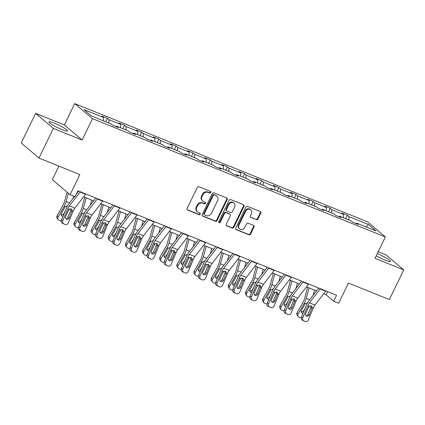<?xml version="1.0" encoding="UTF-8"?>
<svg xmlns="http://www.w3.org/2000/svg" width="425" height="425" viewBox="0 0 425 425"><rect width="100%" height="100%" fill="white"/><g stroke="black" fill="none" stroke-linecap="round" stroke-linejoin="round"><path stroke-width="0.64" d="M210.763 192.504A0.914 0.807 130.4 0 0 210.402 191.383L198.937 186.756A1.307 1.153 130.4 0 0 197.296 187.483L187.122 208.431A1.307 1.153 130.4 0 0 187.632 210.035L199.097 214.662A0.914 0.807 130.4 0 0 199.888 213.031L198.406 212.436A4.176 3.682 130.4 0 1 197.508 211.894A4.176 3.682 130.4 0 1 196.759 207.315L197.609 205.567A4.176 3.682 130.4 0 1 202.868 203.24L204.351 203.835A0.914 0.807 130.4 0 0 205.142 202.21L203.66 201.609A4.176 3.682 130.4 0 1 202.762 201.067A4.176 3.682 130.4 0 1 202.018 196.488L202.863 194.746A4.176 3.682 130.4 0 1 208.128 192.413L209.61 193.014A0.914 0.807 130.4 0 0 210.763 192.504M202.762 201.067L202.284 200.658A4.176 3.682 130.4 0 1 201.54 196.084L202.385 194.337A4.176 3.682 130.4 0 1 207.65 192.004L209.132 192.605A0.914 0.807 130.4 0 0 210.306 191.346M187.632 210.035L187.154 209.626A1.307 1.153 130.4 0 0 187.154 209.626L198.618 214.258A0.914 0.807 130.4 0 0 199.792 212.994M197.508 211.894L197.03 211.485A4.176 3.682 130.4 0 1 196.281 206.906L197.131 205.163A4.176 3.682 130.4 0 1 202.39 202.831L203.873 203.432A0.914 0.807 130.4 0 0 205.052 202.173M376.226 255.813A10.375 1.376 25.9 0 0 384.885 260.026A10.375 1.376 25.9 0 0 390.485 261.386A10.375 1.376 25.9 0 0 377.416 253.677A10.375 1.376 25.9 0 0 377.288 253.629M54.506 123.245A10.375 1.376 25.9 0 0 48.912 121.89A10.375 1.376 25.9 0 0 61.981 129.593A10.375 1.376 25.9 0 0 67.575 130.953A10.375 1.376 25.9 0 0 54.506 123.245M38.972 158.047L21.25 142.991L35.647 113.342L53.369 128.398L38.972 158.047L79.858 174.563L70.067 194.719L75.071 196.743L77.95 190.809L336.558 295.274L333.678 301.203L338.683 303.222L348.468 283.061L389.353 299.577L403.75 269.928L386.027 254.873L378.218 251.717M256.286 219.73A1.307 1.153 130.4 0 0 257.927 219.002L260.78 213.127A1.307 1.153 130.4 0 0 260.27 211.528L247.541 206.385A1.307 1.153 130.4 0 0 245.894 207.113L235.721 228.066A1.307 1.153 130.4 0 0 236.236 229.665L248.965 234.807A1.307 1.153 130.4 0 0 250.607 234.079L254.054 226.977A1.307 1.153 130.4 0 0 253.544 225.377L248.094 223.178A1.307 1.153 130.4 0 0 246.452 223.906L244.742 227.428A3.49 3.076 130.4 0 1 239.594 228.921A3.49 3.076 130.4 0 1 238.967 225.096L245.666 211.299A3.49 3.076 130.4 0 1 250.814 209.807A3.49 3.076 130.4 0 1 251.441 213.632L250.325 215.932A1.307 1.153 130.4 0 0 250.835 217.531L255.808 219.327A1.307 1.153 130.4 0 0 257.449 218.599L260.302 212.718A1.307 1.153 130.4 0 0 260.275 211.528M53.369 128.398L82.11 140.011L92.475 118.665L385.374 236.975L375.009 258.32L403.75 269.928M227.232 199.575A1.307 1.153 130.4 0 0 226.716 197.976L213.988 192.833A1.307 1.153 130.4 0 0 212.346 193.561L202.173 214.513A1.307 1.153 130.4 0 0 202.683 216.113L215.411 221.255A1.307 1.153 130.4 0 0 217.058 220.527L227.232 199.575L226.753 199.166A1.307 1.153 130.4 0 0 226.727 197.976M230.764 199.607L243.493 204.749A1.307 1.153 130.4 0 1 244.008 206.348L233.835 227.301A1.307 1.153 130.4 0 1 232.188 228.028L226.743 225.829A1.307 1.153 130.4 0 1 226.227 224.23L230.355 215.73A1.307 1.153 130.4 0 0 229.84 214.131L226.227 212.675A1.307 1.153 130.4 0 0 224.581 213.403L220.288 222.248A0.914 0.807 130.4 0 1 218.774 221.637L229.117 200.334A1.307 1.153 130.4 0 1 230.764 199.607M355.985 223.555L356.612 223.093L358.217 224.458L352.723 222.238L351.119 220.878L339.469 216.171L341.073 217.531L335.575 215.316L333.97 213.95L322.32 209.243L323.924 210.609L318.431 208.388L316.827 207.023L305.177 202.316L306.781 203.681L301.283 201.461L299.678 200.101L288.028 195.394L289.638 196.754L284.139 194.538L282.535 193.173L270.884 188.466L272.489 189.832L266.996 187.611L265.391 186.246L253.741 181.544L255.345 182.904L249.847 180.683L248.242 179.323L236.592 174.617L238.197 175.982L232.703 173.761L231.099 172.396L219.449 167.689L221.053 169.054L215.56 166.834L213.956 165.468L202.305 160.767L203.91 162.127L198.411 159.906L196.807 158.546L185.157 153.839L186.761 155.205L181.268 152.984L179.663 151.619L168.013 146.912L169.617 148.277L164.119 146.057L162.515 144.697L150.864 139.99L152.469 141.35L146.976 139.134L145.371 137.769L133.721 133.062L135.325 134.428L129.832 132.207L128.228 130.842L116.578 126.14L118.182 127.5L112.683 125.279L111.079 123.919L91.625 116.062L84.06 109.629L103.514 117.486L101.91 116.126L107.403 118.347L109.007 119.707L120.657 124.413L119.053 123.048L124.552 125.269L126.156 126.634L137.806 131.341L136.197 129.976L141.695 132.196L143.299 133.562L154.95 138.263L153.345 136.903L158.838 139.124L160.443 140.484L172.093 145.191L170.489 143.825L175.987 146.046L177.592 147.411L189.242 152.118L187.637 150.753L193.131 152.973L194.735 154.333L206.385 159.04L204.781 157.68L210.274 159.896L211.878 161.261L223.529 165.968L221.924 164.602L227.423 166.823L229.027 168.188L240.678 172.89L239.073 171.53L244.566 173.751L246.171 175.111L257.821 179.817L256.217 178.458L261.715 180.673L263.319 182.038L274.97 186.745L273.365 185.38L278.858 187.6L280.463 188.966L292.113 193.667L290.509 192.307L296.002 194.528L297.606 195.888L309.257 200.595L307.652 199.229L313.151 201.45L314.755 202.815L326.405 207.522L324.801 206.157L330.294 208.377L331.898 209.738L343.549 214.444L341.944 213.084L347.438 215.3L349.042 216.665L368.496 224.522L376.067 230.956L356.612 223.093M92.475 118.665L74.752 103.61L367.652 221.919L385.374 236.975M343.347 217.738L343.549 214.444M331.697 213.031L331.898 209.738M338.842 216.633L339.469 216.171M326.203 210.811L326.405 207.522M314.553 206.104L314.755 202.815M321.693 209.706L322.32 209.243M309.06 203.888L309.257 200.595M297.41 199.182L297.606 195.888M304.55 202.778L305.177 202.316M291.911 196.961L292.113 193.667M280.261 192.254L280.463 188.966M287.406 195.856L288.028 195.394M274.768 190.033L274.97 186.745M263.118 185.332L263.319 182.038M270.257 188.928L270.884 188.466M257.619 183.111L257.821 179.817M245.974 178.404L246.171 175.111M253.114 182.006L253.741 181.544M240.476 176.184L240.678 172.89M228.825 171.477L229.027 168.188M235.971 175.079L236.592 174.617M223.332 169.256L223.529 165.968M211.682 164.555L211.878 161.261M218.822 168.151L219.449 167.689M206.183 162.334L206.385 159.04M194.533 157.627L194.735 154.333M201.678 161.229L202.305 160.767M189.04 155.407L189.242 152.118M177.39 150.7L177.592 147.411M184.53 154.302L185.157 153.839M171.897 148.484L172.093 145.191M160.246 143.778L160.443 140.484M167.386 147.374L168.013 146.912M154.748 141.557L154.95 138.263M143.097 136.85L143.299 133.562M150.243 140.452L150.864 139.99M137.604 134.629L137.806 131.341M125.954 129.928L126.156 126.634M133.094 133.524L133.721 133.062M120.456 127.707L120.657 124.413M108.811 123L109.007 119.707M115.951 126.602L116.578 126.14M103.312 120.78L103.514 117.486M58.932 166.106L52.344 179.663L70.067 194.719M82.11 140.011L64.388 124.955L35.647 113.342M64.388 124.955L74.752 103.61M323.648 293.765L326.087 294.753L333.678 301.203M83.613 196.807L93.622 200.85M100.757 203.734L110.766 207.777M117.9 210.662L127.909 214.699M135.049 217.584L145.058 221.627M152.192 224.512L162.201 228.554M169.341 231.434L179.345 235.477M186.485 238.361L196.493 242.404M203.628 245.289L213.637 249.332M220.777 252.211L230.786 256.254M237.92 259.138L247.929 263.181M255.064 266.066L265.072 270.109M272.212 272.988L282.221 277.031M289.356 279.916L299.365 283.958M306.505 286.838L316.508 290.881M327.595 291.651L326.087 294.753M348.845 219.959L349.042 216.665M368.496 224.522L366.026 226.897M105.745 121.762L107.403 118.347M122.889 128.69L124.552 125.269M140.038 135.612L141.695 132.196M157.181 142.54L158.838 139.124M174.324 149.462L175.987 146.046M191.473 156.389L193.131 152.973M208.617 163.317L210.274 159.896M225.76 170.239L227.423 166.823M242.909 177.167L244.566 173.751M260.052 184.094L261.715 180.673M277.201 191.016L278.858 187.6M294.344 197.944L296.002 194.528M311.488 204.871L313.151 201.45M328.637 211.793L330.294 208.377M345.78 218.721L347.438 215.3M202.683 216.113L202.204 215.703A1.307 1.153 130.4 0 0 202.204 215.703L214.933 220.846A1.307 1.153 130.4 0 0 216.58 220.118L226.753 199.166M214.381 194.942A0.914 0.807 130.4 0 0 213.233 195.452L204.303 213.844A0.914 0.807 130.4 0 0 204.664 214.96L206.226 215.592A4.176 3.682 130.4 0 0 211.485 213.265L217.589 200.69A4.176 3.682 130.4 0 0 216.846 196.116A4.176 3.682 130.4 0 0 215.948 195.574L213.903 194.533A0.914 0.807 130.4 0 0 212.755 195.043L213.233 195.452M204.468 214.843L203.984 214.434A0.914 0.807 130.4 0 1 203.825 213.435L212.755 195.043M216.846 196.116L216.362 195.707A4.176 3.682 130.4 0 0 215.47 195.165L215.948 195.574M213.903 194.533L215.47 195.165M226.743 225.829L226.265 225.42A1.307 1.153 130.4 0 0 226.265 225.42L231.71 227.625A1.307 1.153 130.4 0 0 233.352 226.897L243.53 205.944A1.307 1.153 130.4 0 0 243.504 204.754M230.122 214.301L229.643 213.897A1.307 1.153 130.4 0 0 229.362 213.727L225.749 212.266A1.307 1.153 130.4 0 0 224.102 212.994L219.805 221.839L220.288 222.248M218.748 222.381A0.914 0.807 130.4 0 0 219.805 221.839M234.637 206.917A3.49 3.076 130.4 0 0 234.01 203.086A3.49 3.076 130.4 0 0 228.863 204.584L226.504 209.445A1.307 1.153 130.4 0 0 227.019 211.044L230.632 212.505A1.307 1.153 130.4 0 0 232.273 211.772L234.637 206.917M234.01 203.086L233.532 202.683A3.49 3.076 130.4 0 0 228.384 204.175L228.863 204.584M226.738 210.874L226.259 210.465A1.307 1.153 130.4 0 1 226.026 209.036L228.384 204.175M250.835 217.531L250.357 217.127A1.307 1.153 130.4 0 0 250.357 217.127L255.808 219.327M250.814 209.807L250.336 209.398A3.49 3.076 130.4 0 0 245.188 210.896L245.666 211.299M239.594 228.921L239.116 228.517A3.49 3.076 130.4 0 1 238.489 224.687L245.188 210.896M235.748 229.256A1.307 1.153 130.4 0 0 235.758 229.256L248.487 234.398A1.307 1.153 130.4 0 0 250.128 233.67L253.576 226.573A1.307 1.153 130.4 0 0 253.55 225.383M67.086 192.19L64.488 201.689A6.651 3.018 112 0 1 63.171 204.903L57.078 215.767L58.087 217.148A2.662 2.279 143.9 0 0 58.135 219.603A2.662 2.279 143.9 0 0 59.022 220.283L60.122 220.729A2.662 2.279 143.9 0 0 61.242 220.888M68.388 193.295L66.151 201.466A9.977 4.526 112 0 1 64.18 206.284L58.087 217.148M73.7 196.185L73.132 198.268M69.429 208.941L67.208 212.904M63.075 216.123A2.13 1.827 -36.1 0 1 62.098 216.006A2.13 1.827 -36.1 0 1 61.386 215.459A2.13 1.827 -36.1 0 1 61.349 213.493L65.2 206.693L67.703 205.865M58.135 219.603L57.125 218.222A2.662 2.279 -36.1 0 1 57.078 215.767M61.083 214.62A2.13 1.827 143.9 0 0 61.088 214.625A2.13 1.827 143.9 0 0 63.856 213.536L64.047 213.791M65.009 211.48L63.856 213.536M85.781 193.975A4.654 2.109 112 0 1 85.574 194.257L74.917 208.101A6.651 3.018 -68 0 0 73.254 211.018L68.319 222.87A2.662 2.369 115 0 1 65.099 224.437L64 223.991A2.662 2.369 115 0 1 63.899 223.948A2.662 2.369 115 0 1 62.826 220.649L67.761 208.803L68.946 209.281L70.991 208.866L71.565 209.249L72.069 210.54L69.174 218.052A2.13 1.897 -65 0 1 65.657 216.628L68.946 209.281M78.652 191.096L76.373 194.06M74.487 196.504L68.882 203.782A9.977 4.526 -68 0 0 66.39 208.165L61.455 220.012L62.826 220.649M80.288 191.755A4.654 2.109 112 0 1 80.081 192.036L69.418 205.881A6.651 3.018 -68 0 0 67.761 208.803M65.907 218.79A2.13 1.897 115 0 0 67.803 217.409L70.741 210.354L70.853 208.813M62.634 223.353A2.662 2.369 -65 0 1 62.533 223.311A2.662 2.369 -65 0 1 61.455 220.012M84.74 197.264L81.632 208.617A6.651 3.018 112 0 1 80.314 211.825L74.221 222.689L75.23 224.071A2.662 2.279 143.9 0 0 75.278 226.525A2.662 2.279 143.9 0 0 76.165 227.21L77.265 227.657A2.662 2.279 143.9 0 0 78.386 227.816M86.185 197.848L83.3 208.388A9.977 4.526 112 0 1 81.324 213.207L75.23 224.071M91.678 200.069L90.275 205.195M86.573 215.868L84.352 219.826M80.219 223.051A2.13 1.827 -36.1 0 1 79.241 222.928A2.13 1.827 -36.1 0 1 78.535 222.387A2.13 1.827 -36.1 0 1 78.492 220.421L82.344 213.621L84.846 212.792M75.278 226.525L74.274 225.149A2.662 2.279 -36.1 0 1 74.221 222.689M78.227 221.547A2.13 1.827 143.9 0 0 78.232 221.547A2.13 1.827 143.9 0 0 81 220.458L81.191 220.718M82.158 218.402L81 220.458M101.883 204.191L98.781 215.539A6.651 3.018 112 0 1 97.463 218.753L91.37 229.617L92.379 230.998A2.662 2.279 143.9 0 0 92.427 233.452A2.662 2.279 143.9 0 0 93.314 234.138L94.408 234.579A2.662 2.279 143.9 0 0 95.529 234.738M103.328 204.77L100.443 215.316A9.977 4.526 112 0 1 98.467 220.134L92.379 230.998M108.827 206.991L107.424 212.117M103.721 222.796L101.495 226.753M97.368 229.973A2.13 1.827 -36.1 0 1 96.385 229.856A2.13 1.827 -36.1 0 1 95.678 229.309A2.13 1.827 -36.1 0 1 95.641 227.343L99.487 220.548L101.995 219.714M92.427 233.452L91.418 232.071A2.662 2.279 -36.1 0 1 91.37 229.617M95.375 228.475A2.13 1.827 143.9 0 0 95.381 228.475A2.13 1.827 143.9 0 0 98.148 227.386L98.334 227.646M99.301 225.33L98.148 227.386M102.93 200.903A4.654 2.109 112 0 1 102.723 201.184L92.06 215.023A6.651 3.018 -68 0 0 90.397 217.945L85.468 229.792A2.662 2.369 115 0 1 82.243 231.359L81.148 230.918A2.662 2.369 115 0 1 81.047 230.871A2.662 2.369 115 0 1 79.969 227.572L84.904 215.725L86.089 216.203L88.14 215.788L88.708 216.171L89.218 217.467L86.317 224.974A2.13 1.897 -65 0 1 82.801 223.555L86.089 216.203M95.8 198.023L86.031 210.71A9.977 4.526 -68 0 0 83.534 215.087L78.604 226.934L79.969 227.572M97.431 198.682A4.654 2.109 112 0 1 97.224 198.964L86.567 212.808A6.651 3.018 -68 0 0 84.904 215.725M83.05 225.712A2.13 1.897 115 0 0 84.947 224.336L87.89 217.281L88.002 215.741M79.778 230.281A2.662 2.369 -65 0 1 79.677 230.233A2.662 2.369 -65 0 1 78.604 226.934M120.073 207.825A4.654 2.109 112 0 1 119.866 208.112L109.209 221.951A6.651 3.018 -68 0 0 107.546 224.873L102.611 236.72A2.662 2.369 115 0 1 99.392 238.287L98.292 237.841A2.662 2.369 115 0 1 98.191 237.798A2.662 2.369 115 0 1 97.118 234.499L102.048 222.652L103.233 223.13L105.283 222.716L105.852 223.098L106.362 224.395L103.461 231.901A2.13 1.897 -65 0 1 99.944 230.477L103.233 223.13M112.944 204.946L103.174 217.632A9.977 4.526 -68 0 0 100.683 222.015L95.747 233.862L97.118 234.499M114.58 205.61A4.654 2.109 112 0 1 114.373 205.891L103.711 219.73A6.651 3.018 -68 0 0 102.048 222.652M100.194 232.64A2.13 1.897 115 0 0 102.096 231.264L105.033 224.203L105.145 222.668M96.921 237.203A2.662 2.369 -65 0 1 96.82 237.161A2.662 2.369 -65 0 1 95.747 233.862M119.032 211.113L115.924 222.466A6.651 3.018 112 0 1 114.607 225.68L108.513 236.544L109.522 237.92A2.662 2.279 143.9 0 0 109.57 240.38A2.662 2.279 143.9 0 0 110.457 241.06L111.557 241.506A2.662 2.279 143.9 0 0 112.678 241.666M120.477 211.698L117.592 222.243A9.977 4.526 112 0 1 115.616 227.062L109.522 237.92M125.97 213.918L124.567 219.045M120.865 229.718L118.644 233.681M114.511 236.9A2.13 1.827 -36.1 0 1 113.533 236.783A2.13 1.827 -36.1 0 1 112.822 236.236A2.13 1.827 -36.1 0 1 112.784 234.271L116.636 227.471L119.138 226.642M109.57 240.38L108.561 238.999A2.662 2.279 -36.1 0 1 108.513 236.544M112.519 235.397A2.13 1.827 143.9 0 0 112.524 235.402A2.13 1.827 143.9 0 0 115.292 234.308L115.483 234.568M116.445 232.252L115.292 234.308M137.217 214.752A4.654 2.109 112 0 1 137.009 215.034L126.353 228.878A6.651 3.018 -68 0 0 124.69 231.795L119.754 243.642A2.662 2.369 115 0 1 116.535 245.209L115.435 244.768A2.662 2.369 115 0 1 115.334 244.726A2.662 2.369 115 0 1 114.261 241.427L119.197 229.574L120.381 230.053L122.427 229.638L123 230.021L123.505 231.317L120.61 238.823A2.13 1.897 -65 0 1 117.093 237.405L120.381 230.053M130.087 211.873L120.317 224.559A9.977 4.526 -68 0 0 117.826 228.937L112.891 240.789L114.261 241.427M131.723 212.532A4.654 2.109 112 0 1 131.516 212.813L120.859 226.658A6.651 3.018 -68 0 0 119.197 229.574M117.343 239.567A2.13 1.897 115 0 0 119.239 238.186L122.177 231.131L122.288 229.59M114.07 244.131A2.662 2.369 -65 0 1 113.969 244.088A2.662 2.369 -65 0 1 112.891 240.789M136.175 218.041L133.067 229.394A6.651 3.018 112 0 1 131.755 232.602L125.662 243.467L126.666 244.848A2.662 2.279 143.9 0 0 126.719 247.302A2.662 2.279 143.9 0 0 127.601 247.988L128.701 248.434A2.662 2.279 143.9 0 0 129.822 248.588M137.62 218.625L134.736 229.165A9.977 4.526 112 0 1 132.759 233.984L126.666 244.848M143.113 220.841L141.711 225.967M138.008 236.645L135.787 240.603M131.654 243.828A2.13 1.827 -36.1 0 1 130.677 243.706A2.13 1.827 -36.1 0 1 129.97 243.158A2.13 1.827 -36.1 0 1 129.928 241.198L133.779 234.398L136.287 233.564M126.719 247.302L125.71 245.921A2.662 2.279 -36.1 0 1 125.662 243.467M129.668 242.324L129.668 242.324A2.13 1.827 143.9 0 0 132.441 241.235L132.627 241.496M133.593 239.179L132.441 241.235M154.365 221.68A4.654 2.109 112 0 1 154.158 221.962L143.496 235.801A6.651 3.018 -68 0 0 141.838 238.722L136.903 250.569A2.662 2.369 115 0 1 133.684 252.137L132.584 251.69A2.662 2.369 115 0 1 132.483 251.648A2.662 2.369 115 0 1 131.405 248.349L136.34 236.502L137.525 236.98L139.575 236.566L140.144 236.948L140.654 238.244L137.753 245.751A2.13 1.897 -65 0 1 134.236 244.333L137.525 236.98M147.236 218.801L137.466 231.487A9.977 4.526 -68 0 0 134.975 235.864L130.039 247.711L131.405 248.349M148.867 219.459A4.654 2.109 112 0 1 148.66 219.741L138.003 233.585A6.651 3.018 -68 0 0 136.34 236.502M134.486 246.489A2.13 1.897 115 0 0 136.383 245.113L139.326 238.058L139.437 236.518M131.213 251.053A2.662 2.369 -65 0 1 131.113 251.01A2.662 2.369 -65 0 1 130.039 247.711M153.319 224.963L150.216 236.316A6.651 3.018 112 0 1 148.899 239.53L142.805 250.394L143.815 251.775A2.662 2.279 143.9 0 0 143.863 254.23A2.662 2.279 143.9 0 0 144.75 254.915L145.849 255.356A2.662 2.279 143.9 0 0 146.97 255.515M154.764 225.548L151.879 236.093A9.977 4.526 112 0 1 149.908 240.911L143.815 251.775M160.262 227.768L158.86 232.895M155.157 243.567L152.936 247.531M148.803 250.75A2.13 1.827 -36.1 0 1 147.826 250.633A2.13 1.827 -36.1 0 1 147.114 250.086A2.13 1.827 -36.1 0 1 147.077 248.12L150.928 241.32L153.43 240.492M143.863 254.23L142.853 252.848A2.662 2.279 -36.1 0 1 142.805 250.394M146.811 249.252A2.13 1.827 143.9 0 0 146.816 249.252A2.13 1.827 143.9 0 0 149.584 248.163L149.775 248.423M150.737 246.107L149.584 248.163M171.509 228.602A4.654 2.109 112 0 1 171.302 228.884L160.645 242.728A6.651 3.018 -68 0 0 158.982 245.65L154.047 257.497A2.662 2.369 115 0 1 150.827 259.064L149.727 258.618A2.662 2.369 115 0 1 149.627 258.575A2.662 2.369 115 0 1 148.553 255.276L153.489 243.429L154.668 243.907L156.719 243.493L157.292 243.876L157.797 245.172L154.897 252.678A2.13 1.897 -65 0 1 151.38 251.255L154.668 243.907M164.379 225.723L154.61 238.409A9.977 4.526 -68 0 0 152.118 242.792L147.183 254.639L148.553 255.276M166.016 226.382A4.654 2.109 112 0 1 165.808 226.668L155.146 240.508A6.651 3.018 -68 0 0 153.489 243.429M151.629 253.417A2.13 1.897 115 0 0 153.531 252.041L156.469 244.981L156.581 243.44M148.357 257.98A2.662 2.369 -65 0 1 148.256 257.938A2.662 2.369 -65 0 1 147.183 254.639M170.468 231.891L167.36 243.243A6.651 3.018 112 0 1 166.042 246.458L159.949 257.316L160.958 258.697A2.662 2.279 143.9 0 0 161.006 261.157A2.662 2.279 143.9 0 0 161.893 261.837L162.993 262.283A2.662 2.279 143.9 0 0 164.114 262.443M171.913 232.475L169.028 243.015A9.977 4.526 112 0 1 167.052 247.839L160.958 258.697M177.406 234.696L176.003 239.822M172.3 250.495L170.08 254.458M165.947 257.678A2.13 1.827 -36.1 0 1 164.969 257.561A2.13 1.827 -36.1 0 1 164.257 257.013A2.13 1.827 -36.1 0 1 164.22 255.048L168.072 248.248L170.574 247.419M161.006 261.157L160.002 259.776A2.662 2.279 -36.1 0 1 159.949 257.316M163.954 256.174A2.13 1.827 143.9 0 0 163.96 256.179A2.13 1.827 143.9 0 0 166.727 255.085L166.919 255.345M167.886 253.029L166.727 255.085M188.657 235.53A4.654 2.109 112 0 1 188.45 235.811L177.788 249.656A6.651 3.018 -68 0 0 176.125 252.572L171.195 264.419A2.662 2.369 115 0 1 167.971 265.986L166.871 265.545A2.662 2.369 115 0 1 166.77 265.498A2.662 2.369 115 0 1 165.697 262.204L170.632 250.352L171.817 250.83L173.867 250.415L174.436 250.798L174.946 252.094L172.045 259.601A2.13 1.897 -65 0 1 168.528 258.182L171.817 250.83M181.528 232.65L171.753 245.337A9.977 4.526 -68 0 0 169.262 249.714L164.332 261.561L165.697 262.204M183.159 233.309A4.654 2.109 112 0 1 182.952 233.591L172.295 247.435A6.651 3.018 -68 0 0 170.632 250.352M168.778 260.344A2.13 1.897 115 0 0 170.675 258.963L173.618 251.908L173.724 250.367M165.506 264.908A2.662 2.369 -65 0 1 165.405 264.86A2.662 2.369 -65 0 1 164.332 261.561M187.611 238.818L184.503 250.171A6.651 3.018 112 0 1 183.191 253.38L177.097 264.244L178.102 265.625A2.662 2.279 143.9 0 0 178.155 268.079A2.662 2.279 143.9 0 0 179.037 268.765L180.136 269.206A2.662 2.279 143.9 0 0 181.257 269.365M189.056 239.403L186.171 249.942A9.977 4.526 112 0 1 184.195 254.761L178.102 265.625M194.549 241.618L193.147 246.744M189.444 257.423L187.223 261.38M183.095 264.605A2.13 1.827 -36.1 0 1 182.113 264.483A2.13 1.827 -36.1 0 1 181.406 263.936A2.13 1.827 -36.1 0 1 181.363 261.975L185.215 255.175L187.722 254.341M178.155 268.079L177.145 266.698A2.662 2.279 -36.1 0 1 177.097 264.244M181.103 263.102A2.13 1.827 143.9 0 0 181.108 263.102A2.13 1.827 143.9 0 0 183.876 262.012L184.062 262.273M185.029 259.957L183.876 262.012M205.801 242.457A4.654 2.109 112 0 1 205.594 242.739L194.932 256.578A6.651 3.018 -68 0 0 193.274 259.5L188.339 271.347A2.662 2.369 115 0 1 185.119 272.914L184.02 272.467A2.662 2.369 115 0 1 183.919 272.425A2.662 2.369 115 0 1 182.846 269.126L187.776 257.279L188.96 257.757L191.011 257.343L191.579 257.725L192.089 259.022L189.189 266.528A2.13 1.897 -65 0 1 185.672 265.11L188.96 257.757M198.672 239.572L188.902 252.264A9.977 4.526 -68 0 0 186.41 256.642L181.475 268.488L182.846 269.126M200.303 240.237A4.654 2.109 112 0 1 200.101 240.518L189.438 254.357A6.651 3.018 -68 0 0 187.776 257.279M185.922 267.267A2.13 1.897 115 0 0 187.823 265.891L190.761 258.83L190.873 257.295M182.649 271.83A2.662 2.369 -65 0 1 182.548 271.788A2.662 2.369 -65 0 1 181.475 268.488M204.76 245.74L201.652 257.093A6.651 3.018 112 0 1 200.334 260.307L194.241 271.171L195.25 272.553A2.662 2.279 143.9 0 0 195.298 275.007A2.662 2.279 143.9 0 0 196.185 275.687L197.285 276.133A2.662 2.279 143.9 0 0 198.406 276.293M206.199 246.325L203.315 256.87A9.977 4.526 112 0 1 201.344 261.688L195.25 272.553M211.698 248.545L210.295 253.672M206.593 264.345L204.372 268.308M200.239 271.527A2.13 1.827 -36.1 0 1 199.261 271.41A2.13 1.827 -36.1 0 1 198.549 270.863A2.13 1.827 -36.1 0 1 198.512 268.898L202.364 262.098L204.866 261.269M195.298 275.007L194.289 273.626A2.662 2.279 -36.1 0 1 194.241 271.171M198.247 270.029A2.13 1.827 143.9 0 0 198.252 270.029A2.13 1.827 143.9 0 0 201.02 268.94L201.211 269.195M202.173 266.884L201.02 268.94M222.944 249.379A4.654 2.109 112 0 1 222.737 249.661L212.08 263.505A6.651 3.018 -68 0 0 210.417 266.422L205.482 278.274A2.662 2.369 115 0 1 202.263 279.841L201.163 279.395A2.662 2.369 115 0 1 201.062 279.353A2.662 2.369 115 0 1 199.989 276.053L204.924 264.207L206.109 264.685L208.154 264.27L208.728 264.653L209.233 265.944L206.337 273.456A2.13 1.897 -65 0 1 202.821 272.032L206.109 264.685M215.815 246.5L206.045 259.186A9.977 4.526 -68 0 0 203.554 263.569L198.618 275.416L199.989 276.053M217.451 247.159A4.654 2.109 112 0 1 217.244 247.446L206.582 261.285A6.651 3.018 -68 0 0 204.924 264.207M203.07 274.194A2.13 1.897 115 0 0 204.967 272.818L207.905 265.758L208.016 264.217M199.798 278.757A2.662 2.369 -65 0 1 199.697 278.715A2.662 2.369 -65 0 1 198.618 275.416M221.903 252.668L218.795 264.021A6.651 3.018 112 0 1 217.478 267.235L211.384 278.093L212.394 279.475A2.662 2.279 143.9 0 0 212.442 281.934A2.662 2.279 143.9 0 0 213.329 282.614L214.428 283.061A2.662 2.279 143.9 0 0 215.549 283.22M223.348 253.252L220.463 263.792A9.977 4.526 112 0 1 218.487 268.611L212.394 279.475M228.841 255.473L227.439 260.599M223.736 271.272L221.515 275.23M217.382 278.455A2.13 1.827 -36.1 0 1 216.405 278.332A2.13 1.827 -36.1 0 1 215.698 277.791A2.13 1.827 -36.1 0 1 215.656 275.825L219.507 269.025L222.009 268.196M212.442 281.934L211.438 280.553A2.662 2.279 -36.1 0 1 211.384 278.093M215.39 276.951A2.13 1.827 143.9 0 0 215.395 276.957A2.13 1.827 143.9 0 0 218.168 275.862L218.354 276.123M219.321 273.806L218.168 275.862M239.047 259.595L235.944 270.943A6.651 3.018 112 0 1 234.627 274.157L228.533 285.021L229.542 286.402A2.662 2.279 143.9 0 0 229.59 288.857A2.662 2.279 143.9 0 0 230.477 289.542L231.577 289.983A2.662 2.279 143.9 0 0 232.693 290.142M240.492 260.174L237.607 270.72A9.977 4.526 112 0 1 235.636 275.538L229.542 286.402M245.99 262.395L244.587 267.522M240.885 278.2L238.659 282.158M234.531 285.377A2.13 1.827 -36.1 0 1 233.548 285.26A2.13 1.827 -36.1 0 1 232.842 284.713A2.13 1.827 -36.1 0 1 232.804 282.747L236.651 275.953L239.158 275.118M229.59 288.857L228.581 287.475A2.662 2.279 -36.1 0 1 228.533 285.021M232.539 283.879A2.13 1.827 143.9 0 0 232.544 283.879A2.13 1.827 143.9 0 0 235.312 282.79L235.498 283.05M236.465 280.734L235.312 282.79M256.195 266.517L253.087 277.87A6.651 3.018 112 0 1 251.77 281.084L245.677 291.948L246.686 293.33A2.662 2.279 143.9 0 0 246.734 295.784A2.662 2.279 143.9 0 0 247.621 296.464L248.721 296.91A2.662 2.279 143.9 0 0 249.842 297.07M257.64 267.102L254.756 277.647A9.977 4.526 112 0 1 252.779 282.466L246.686 293.33M263.133 269.322L261.731 274.449M258.028 285.122L255.808 289.085M251.674 292.304A2.13 1.827 -36.1 0 1 250.697 292.188A2.13 1.827 -36.1 0 1 249.985 291.64A2.13 1.827 -36.1 0 1 249.948 289.675L253.799 282.875L256.302 282.046M246.734 295.784L245.73 294.403A2.662 2.279 -36.1 0 1 245.677 291.948M249.682 290.801A2.13 1.827 143.9 0 0 249.688 290.806A2.13 1.827 143.9 0 0 252.455 289.717L252.647 289.972M253.608 287.656L252.455 289.717M273.339 273.445L270.231 284.798A6.651 3.018 112 0 1 268.919 288.007L262.825 298.871L263.829 300.252A2.662 2.279 143.9 0 0 263.882 302.706A2.662 2.279 143.9 0 0 264.764 303.392L265.864 303.838A2.662 2.279 143.9 0 0 266.985 303.997M274.784 274.029L271.899 284.569A9.977 4.526 112 0 1 269.923 289.388L263.829 300.252M280.277 276.25L278.874 281.371M275.172 292.049L272.951 296.007M268.823 299.232A2.13 1.827 -36.1 0 1 267.84 299.11A2.13 1.827 -36.1 0 1 267.134 298.562A2.13 1.827 -36.1 0 1 267.091 296.602L270.943 289.802L273.45 288.973M263.882 302.706L262.873 301.325A2.662 2.279 -36.1 0 1 262.825 298.871M266.831 297.728A2.13 1.827 143.9 0 0 266.836 297.728A2.13 1.827 143.9 0 0 269.604 296.639L269.79 296.9M270.757 294.583L269.604 296.639M290.482 280.373L287.38 291.72A6.651 3.018 112 0 1 286.062 294.934L279.969 305.798L280.978 307.179A2.662 2.279 143.9 0 0 281.026 309.634A2.662 2.279 143.9 0 0 281.913 310.319L283.013 310.76A2.662 2.279 143.9 0 0 284.134 310.919M291.927 280.952L289.043 291.497A9.977 4.526 112 0 1 287.072 296.315L280.978 307.179M297.426 283.172L296.023 288.299M292.32 298.972L290.1 302.935M285.967 306.154A2.13 1.827 -36.1 0 1 284.989 306.037A2.13 1.827 -36.1 0 1 284.277 305.49A2.13 1.827 -36.1 0 1 284.24 303.524L288.092 296.73L290.594 295.896M281.026 309.634L280.017 308.252A2.662 2.279 -36.1 0 1 279.969 305.798M283.974 304.656A2.13 1.827 143.9 0 0 283.98 304.656A2.13 1.827 143.9 0 0 286.748 303.567L286.939 303.827M287.9 301.511L286.748 303.567M307.631 287.295L304.523 298.647A6.651 3.018 112 0 1 303.206 301.862L297.112 312.72L298.122 314.102A2.662 2.279 143.9 0 0 298.169 316.561A2.662 2.279 143.9 0 0 299.057 317.241L300.156 317.688A2.662 2.279 143.9 0 0 301.277 317.847M309.076 287.879L306.191 298.424A9.977 4.526 112 0 1 304.215 303.243L298.122 314.102M314.569 290.1L313.167 295.226M309.464 305.899L307.243 309.862M303.11 313.082A2.13 1.827 -36.1 0 1 302.132 312.965A2.13 1.827 -36.1 0 1 301.421 312.418A2.13 1.827 -36.1 0 1 301.383 310.452L305.235 303.652L307.737 302.823M298.169 316.561L297.165 315.18A2.662 2.279 -36.1 0 1 297.112 312.72M301.118 311.578A2.13 1.827 143.9 0 0 301.123 311.583A2.13 1.827 143.9 0 0 303.891 310.489L304.082 310.749M305.049 308.433L303.891 310.489M240.093 256.307A4.654 2.109 112 0 1 239.886 256.588L229.224 270.433A6.651 3.018 -68 0 0 227.566 273.349L222.631 285.196A2.662 2.369 115 0 1 219.406 286.763L218.312 286.322A2.662 2.369 115 0 1 218.211 286.275A2.662 2.369 115 0 1 217.133 282.976L222.068 271.129L223.252 271.607L225.303 271.192L225.872 271.575L226.382 272.871L223.481 280.378A2.13 1.897 -65 0 1 219.964 278.959L223.252 271.607M232.964 253.428L223.194 266.114A9.977 4.526 -68 0 0 220.702 270.491L215.767 282.338L217.133 282.976M234.595 254.086A4.654 2.109 112 0 1 234.387 254.368L223.731 268.212A6.651 3.018 -68 0 0 222.068 271.129M220.214 281.122A2.13 1.897 115 0 0 222.11 279.74L225.053 272.685L225.165 271.145M216.941 285.685A2.662 2.369 -65 0 1 216.84 285.637A2.662 2.369 -65 0 1 215.767 282.338M257.237 263.229A4.654 2.109 112 0 1 257.029 263.516L246.373 277.355A6.651 3.018 -68 0 0 244.71 280.277L239.774 292.124A2.662 2.369 115 0 1 236.555 293.691L235.455 293.245A2.662 2.369 115 0 1 235.354 293.202A2.662 2.369 115 0 1 234.281 289.903L239.211 278.056L240.396 278.534L242.447 278.12L243.015 278.502L243.525 279.799L240.624 287.305A2.13 1.897 -65 0 1 237.107 285.882L240.396 278.534M250.107 260.35L240.337 273.041A9.977 4.526 -68 0 0 237.846 277.419L232.911 289.266L234.281 289.903M251.743 261.014A4.654 2.109 112 0 1 251.536 261.295L240.874 275.134A6.651 3.018 -68 0 0 239.211 278.056M237.357 288.044A2.13 1.897 115 0 0 239.259 286.668L242.197 279.608L242.308 278.072M234.085 292.607A2.662 2.369 -65 0 1 233.984 292.565A2.662 2.369 -65 0 1 232.911 289.266M274.38 270.157A4.654 2.109 112 0 1 274.173 270.438L263.516 284.283A6.651 3.018 -68 0 0 261.853 287.199L256.918 299.051A2.662 2.369 115 0 1 253.698 300.613L252.599 300.172A2.662 2.369 115 0 1 252.498 300.13A2.662 2.369 115 0 1 251.425 296.831L256.36 284.984L257.545 285.462L259.59 285.042L260.164 285.425L260.668 286.721L257.773 294.228A2.13 1.897 -65 0 1 254.256 292.809L257.545 285.462M267.251 267.277L257.481 279.963A9.977 4.526 -68 0 0 254.989 284.341L250.054 296.193L251.425 296.831M268.887 267.936A4.654 2.109 112 0 1 268.68 268.217L258.023 282.062A6.651 3.018 -68 0 0 256.36 284.984M254.506 294.971A2.13 1.897 115 0 0 256.402 293.59L259.34 286.535L259.452 284.994M251.233 299.535A2.662 2.369 -65 0 1 251.133 299.492A2.662 2.369 -65 0 1 250.054 296.193M291.529 277.084A4.654 2.109 112 0 1 291.322 277.366L280.659 291.205A6.651 3.018 -68 0 0 279.002 294.127L274.067 305.973A2.662 2.369 115 0 1 270.847 307.541L269.748 307.1A2.662 2.369 115 0 1 269.647 307.052A2.662 2.369 115 0 1 268.568 303.753L273.503 291.906L274.688 292.384L276.739 291.97L277.307 292.352L277.817 293.648L274.917 301.155A2.13 1.897 -65 0 1 271.4 299.737L274.688 292.384M284.399 274.205L274.63 286.891A9.977 4.526 -68 0 0 272.138 291.268L267.203 303.115L268.568 303.753M286.03 274.863A4.654 2.109 112 0 1 285.823 275.145L275.166 288.989A6.651 3.018 -68 0 0 273.503 291.906M271.649 301.893A2.13 1.897 115 0 0 273.546 300.517L276.489 293.462L276.601 291.922M268.377 306.462A2.662 2.369 -65 0 1 268.276 306.414A2.662 2.369 -65 0 1 267.203 303.115M308.672 284.006A4.654 2.109 112 0 1 308.465 284.293L297.808 298.132A6.651 3.018 -68 0 0 296.145 301.054L291.21 312.901A2.662 2.369 115 0 1 287.991 314.468L286.891 314.022A2.662 2.369 115 0 1 286.79 313.979A2.662 2.369 115 0 1 285.717 310.68L290.652 298.833L291.832 299.312L293.882 298.897L294.456 299.28L294.961 300.576L292.06 308.082A2.13 1.897 -65 0 1 288.543 306.659L291.832 299.312M301.543 281.127L291.773 293.813A9.977 4.526 -68 0 0 289.282 298.196L284.346 310.043L285.717 310.68M303.179 281.791A4.654 2.109 112 0 1 302.972 282.072L292.31 295.912A6.651 3.018 -68 0 0 290.652 298.833M288.793 308.821A2.13 1.897 115 0 0 290.695 307.445L293.632 300.385L293.744 298.844M285.526 313.384A2.662 2.369 -65 0 1 285.419 313.342A2.662 2.369 -65 0 1 284.346 310.043M325.821 290.934A4.654 2.109 112 0 1 325.614 291.215L314.952 305.06A6.651 3.018 -68 0 0 313.289 307.976L308.359 319.823A2.662 2.369 115 0 1 305.134 321.39L304.034 320.949A2.662 2.369 115 0 1 303.933 320.907A2.662 2.369 115 0 1 302.86 317.608L307.796 305.756L308.98 306.234L311.031 305.819L311.599 306.202L312.109 307.498L309.209 315.005A2.13 1.897 -65 0 1 305.692 313.586L308.98 306.234M318.692 288.054L308.917 300.741A9.977 4.526 -68 0 0 306.425 305.118L301.495 316.97L302.86 317.608M320.322 288.713A4.654 2.109 112 0 1 320.115 288.995L309.458 302.839A6.651 3.018 -68 0 0 307.796 305.756M305.942 315.748A2.13 1.897 115 0 0 307.838 314.367L310.781 307.312L310.888 305.772M302.669 320.312A2.662 2.369 -65 0 1 302.568 320.269A2.662 2.369 -65 0 1 301.495 316.97M207.65 192.004L208.128 192.413M202.385 194.337L202.863 194.746M201.54 196.084L202.018 196.488M203.873 203.432L204.351 203.835M202.39 202.831L202.868 203.24M197.131 205.163L197.609 205.567M196.281 206.906L196.759 207.315M198.618 214.258L199.097 214.662M209.132 192.605L209.61 193.014M216.58 220.118L217.058 220.527M214.933 220.846L215.411 221.255M203.825 213.435L204.303 213.844M243.53 205.944L244.008 206.348M233.352 226.897L233.835 227.301M231.71 227.625L232.188 228.028M229.362 213.727L229.84 214.131M225.749 212.266L226.227 212.675M224.102 212.994L224.581 213.403M226.026 209.036L226.504 209.445M238.489 224.687L238.967 225.096M253.576 226.573L254.054 226.977M250.128 233.67L250.607 234.079M248.487 234.398L248.965 234.807M235.758 229.256L236.236 229.665M260.302 212.718L260.78 213.127M257.449 218.599L257.927 219.002M69.599 202.858L66.151 201.466M65.2 206.693L64.18 206.284M72.069 210.54L73.254 211.018M69.418 205.881L74.917 208.101M80.081 192.036L85.574 194.257M67.803 217.409L69.174 218.052M71.883 211.533L70.741 210.354M86.743 209.78L83.3 208.388M82.344 213.621L81.324 213.207M103.886 216.708L100.443 215.316M99.487 220.548L98.467 220.134M89.218 217.467L90.397 217.945M86.567 212.808L92.06 215.023M97.224 198.964L102.723 201.184M84.947 224.336L86.317 224.974M89.032 218.461L87.89 217.281M106.362 224.395L107.546 224.873M103.711 219.73L109.209 221.951M114.373 205.891L119.866 208.112M102.096 231.264L103.461 231.901M106.176 225.383L105.033 224.203M121.035 223.63L117.592 222.243M116.636 227.471L115.616 227.062M123.505 231.317L124.69 231.795M120.859 226.658L126.353 228.878M131.516 212.813L137.009 215.034M119.239 238.186L120.61 238.823M123.324 232.31L122.177 231.131M138.178 230.557L134.736 229.165M133.779 234.398L132.759 233.984M140.654 238.244L141.838 238.722M138.003 233.585L143.496 235.801M148.66 219.741L154.158 221.962M136.383 245.113L137.753 245.751M140.468 239.232L139.326 238.058M155.327 237.485L151.879 236.093M150.928 241.32L149.908 240.911M157.797 245.172L158.982 245.65M155.146 240.508L160.645 242.728M165.808 226.668L171.302 228.884M153.531 252.041L154.897 252.678M157.611 246.16L156.469 244.981M172.47 244.407L169.028 243.015M168.072 248.248L167.052 247.839M174.946 252.094L176.125 252.572M172.295 247.435L177.788 249.656M182.952 233.591L188.45 235.811M170.675 258.963L172.045 259.601M174.76 253.087L173.618 251.908M189.614 251.334L186.171 249.942M185.215 255.175L184.195 254.761M192.089 259.022L193.274 259.5M189.438 254.357L194.932 256.578M200.101 240.518L205.594 242.739M187.823 265.891L189.189 266.528M191.903 260.01L190.761 258.83M206.762 258.262L203.315 256.87M202.364 262.098L201.344 261.688M209.233 265.944L210.417 266.422M206.582 261.285L212.08 263.505M217.244 247.446L222.737 249.661M204.967 272.818L206.337 273.456M209.047 266.937L207.905 265.758M223.906 265.184L220.463 263.792M219.507 269.025L218.487 268.611M241.049 272.112L237.607 270.72M236.651 275.953L235.636 275.538M258.198 279.039L254.756 277.647M253.799 282.875L252.779 282.466M275.342 285.961L271.899 284.569M270.943 289.802L269.923 289.388M292.49 292.889L289.043 291.497M288.092 296.73L287.072 296.315M309.634 299.811L306.191 298.424M305.235 303.652L304.215 303.243M226.382 272.871L227.566 273.349M223.731 268.212L229.224 270.433M234.387 254.368L239.886 256.588M222.11 279.74L223.481 280.378M226.196 273.865L225.053 272.685M243.525 279.799L244.71 280.277M240.874 275.134L246.373 277.355M251.536 261.295L257.029 263.516M239.259 286.668L240.624 287.305M243.339 280.787L242.197 279.608M260.668 286.721L261.853 287.199M258.023 282.062L263.516 284.283M268.68 268.217L274.173 270.438M256.402 293.59L257.773 294.228M260.488 287.714L259.34 286.535M277.817 293.648L279.002 294.127M275.166 288.989L280.659 291.205M285.823 275.145L291.322 277.366M273.546 300.517L274.917 301.155M277.631 294.637L276.489 293.462M294.961 300.576L296.145 301.054M292.31 295.912L297.808 298.132M302.972 282.072L308.465 284.293M290.695 307.445L292.06 308.082M294.775 301.564L293.632 300.385M312.109 307.498L313.289 307.976M309.458 302.839L314.952 305.06M320.115 288.995L325.614 291.215M307.838 314.367L309.209 315.005M311.923 308.492L310.781 307.312M62.533 223.311L63.899 223.948M79.677 230.233L81.047 230.871M96.82 237.161L98.191 237.798M113.969 244.088L115.334 244.726M131.113 251.01L132.483 251.648M148.256 257.938L149.627 258.575M165.405 264.86L166.77 265.498M182.548 271.788L183.919 272.425M199.697 278.715L201.062 279.353M216.84 285.637L218.211 286.275M233.984 292.565L235.354 293.202M251.133 299.492L252.498 300.13M268.276 306.414L269.647 307.052M285.419 313.342L286.79 313.979M302.568 320.269L303.933 320.907"/></g></svg>
